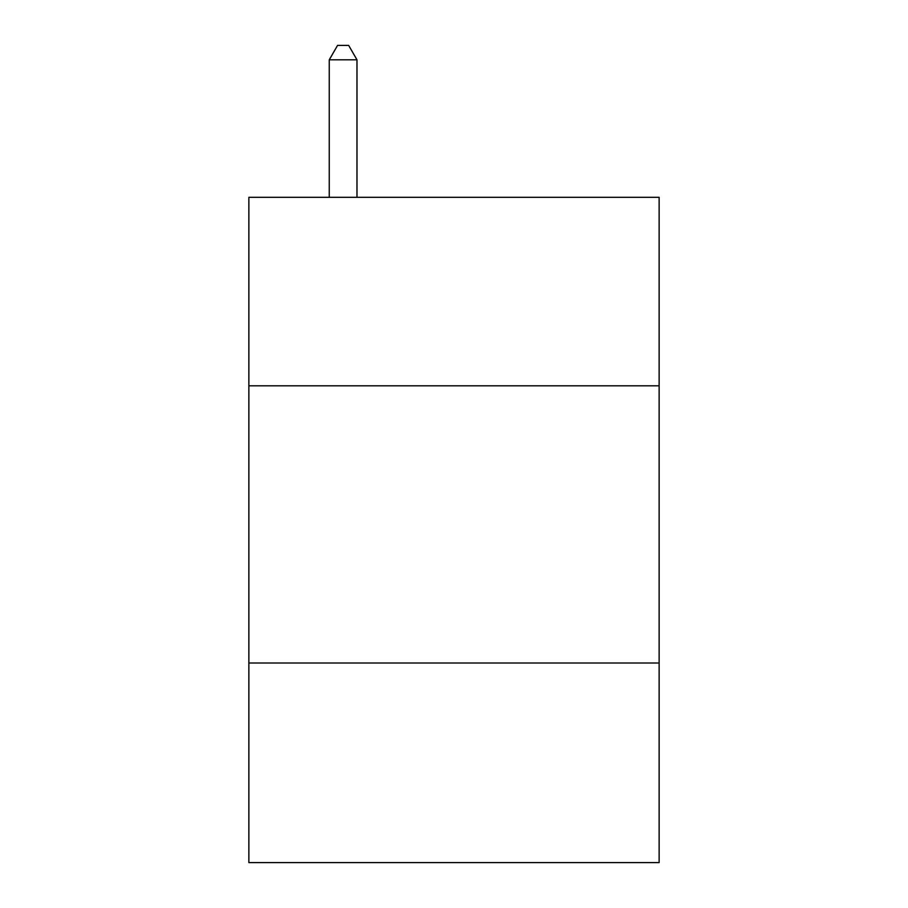<?xml version="1.0" encoding="UTF-8"?>
<svg xmlns="http://www.w3.org/2000/svg" width="908" height="908" viewBox="0 0 908 908"><rect width="100%" height="100%" fill="white"/><g stroke="black" fill="none" stroke-linecap="round" stroke-linejoin="round"><path stroke-width="1.36" d="M659.129 385.809L659.129 197.308L248.871 197.308L248.871 385.809L659.129 385.809L659.129 862.6L248.871 862.6L248.871 385.809M659.129 663.01L248.871 663.01M356.98 197.308L356.98 59.815L329.252 59.815L329.252 197.308M329.252 59.815L337.572 45.4L348.661 45.4L356.98 59.815"/></g></svg>
